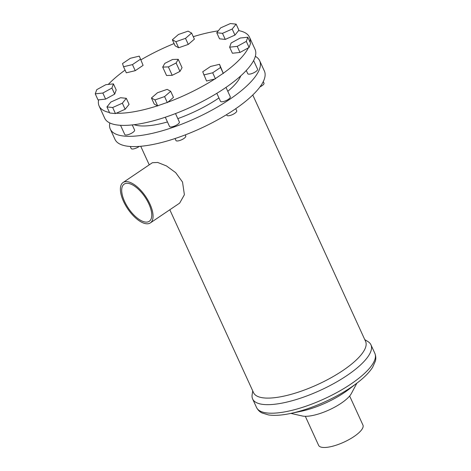 <?xml version="1.0" encoding="UTF-8"?>
<svg xmlns="http://www.w3.org/2000/svg" width="471" height="471" viewBox="0 0 471 471"><rect width="100%" height="100%" fill="white"/><g stroke="black" fill="none" stroke-linecap="round" stroke-linejoin="round"><path stroke-width="0.71" d="M124.574 201.458A22.425 10.003 56 0 1 124.173 184.114A22.425 10.003 56 0 1 148.877 203.937A22.425 10.003 56 0 1 149.278 221.282A22.425 10.003 56 0 1 124.574 201.458M150.367 222.895L179.663 203.113L184.391 194.741L182.518 182.036L175.671 172.639L166.487 165.951L157.72 162.454L152.38 162.719L123.084 182.501A24.374 10.874 56 0 1 149.931 204.043A24.374 10.874 56 0 1 150.367 222.895A24.374 10.874 56 0 1 123.52 201.352A24.374 10.874 56 0 1 123.084 182.501M175.047 138.539L175.948 140.517A5.405 1.69 -24.6 0 0 183.79 138.562A5.405 1.69 -24.6 0 0 185.78 136.013L185.262 134.889M175.5 113.576L179.369 122.013A5.405 1.69 155.4 0 1 177.379 124.562A5.405 1.69 155.4 0 1 169.542 126.511L165.292 117.232M226.58 114.641L226.887 115.313A5.405 1.69 -24.6 0 0 234.729 113.358A5.405 1.69 -24.6 0 0 236.719 110.809L235.747 108.689M225.998 87.394L230.307 96.808A5.405 1.69 155.4 0 1 228.317 99.357A5.405 1.69 155.4 0 1 220.481 101.306L216.825 93.335M259.998 86.876A5.405 1.69 -24.6 0 0 262 85.74A5.405 1.69 -24.6 0 0 263.99 83.19L263.26 81.607M253.622 60.559L257.578 69.19A5.405 1.69 155.4 0 1 255.594 71.739A5.405 1.69 155.4 0 1 247.752 73.688L246.28 70.479M130.237 146.475L131.185 148.542A5.405 1.69 -24.6 0 0 139.027 146.593A5.405 1.69 -24.6 0 0 139.298 146.399M132.257 124.921L134.6 130.037A5.405 1.69 155.4 0 1 132.616 132.587A5.405 1.69 155.4 0 1 124.774 134.535L120.547 125.31M177.814 118.627A61.607 19.246 -24.6 0 0 218.367 98.339A61.607 19.246 -24.6 0 0 218.944 97.95M227.787 91.315A61.607 19.246 -24.6 0 0 240.769 75.866M134.105 124.703A61.607 19.246 -24.6 0 0 167.452 121.96M109.825 122.96A82.142 25.658 -24.6 0 0 110.302 129.131A82.142 25.658 -24.6 0 0 229.495 99.475A82.142 25.658 -24.6 0 0 259.674 60.741A82.142 25.658 -24.6 0 0 255.317 56.349M110.302 129.131L115.006 139.398A82.142 25.658 -24.6 0 0 234.199 109.743A82.142 25.658 -24.6 0 0 264.378 71.009L259.674 60.741M252.739 390.906L252.144 394.633A65.057 20.324 -24.6 0 0 252.627 398.961A65.057 20.324 -24.6 0 0 347.033 375.475A65.057 20.324 -24.6 0 0 370.936 344.796A65.057 20.324 -24.6 0 0 367.975 341.599L364.766 339.615M169.807 209.766L253.563 392.708A61.607 19.246 -24.6 0 0 342.959 370.465A61.607 19.246 -24.6 0 0 365.59 341.416L252.774 94.995M290.266 413.526L300.998 411.307A44.315 13.842 -24.6 0 0 344.201 392.69A44.315 13.842 -24.6 0 0 348.675 389.476L357.371 382.799A62.372 19.482 -24.6 0 1 351.072 387.327A62.372 19.482 -24.6 0 1 290.266 413.526C281.682 415.316 274.434 415.787 268.529 414.933L262.053 412.979C261.434 412.637 258.679 411.536 256.542 407.503A65.057 20.324 -24.6 0 0 350.948 384.018A65.057 20.324 -24.6 0 0 374.851 353.338L370.936 344.796M290.878 413.397L302.264 415.981A29.184 9.114 -24.6 0 0 341.204 403.217A29.184 9.114 -24.6 0 0 351.39 393.491L356.877 383.182M305.32 416.305L318.62 445.354A24.374 7.613 -24.6 0 0 353.986 436.558A24.374 7.613 -24.6 0 0 362.941 425.066L349.641 396.017M140.97 59.823A82.684 25.828 155.4 0 1 174.099 43.562M193.269 36.691A82.684 25.828 155.4 0 1 218.261 30.868M216.748 32.752L222.495 33.341L232.185 29.031L236.124 24.139L230.372 23.55L220.687 27.86L216.748 32.752L219.527 38.822L225.273 39.405L234.958 35.101L238.585 30.597A82.684 25.828 155.4 0 1 249.483 37.18A82.684 25.828 155.4 0 1 250.148 42.337M229.63 47.182L237.219 46.37L246.304 41.389L247.805 37.221L240.216 38.027L231.131 43.008L229.63 47.182L232.409 53.247L239.998 52.44L248.352 47.859A82.684 25.828 155.4 0 1 223.248 73.288L219.51 64.309L210.596 66.458L202.73 71.769L206.551 81.006L214.747 79.028A82.684 25.828 155.4 0 1 167.853 102.231L173.469 97.373L170.69 91.303L167.176 89.36L157.55 92.705L151.438 97.992L154.217 104.056L157.449 105.845A82.684 25.828 155.4 0 1 116.237 113.234L125.145 109.272L129.083 104.374L126.305 98.309L120.558 97.721L110.868 102.03L106.929 106.923L109.708 112.993L115.454 113.582L116.237 113.234M249.483 37.18L255.041 49.314A82.684 25.828 155.4 0 1 224.661 88.301A82.684 25.828 155.4 0 1 104.68 118.156L99.128 106.016A82.684 25.828 155.4 0 1 98.633 99.846L105.616 99.098L114.7 94.118L116.202 89.949L113.423 83.879L105.834 84.692L96.743 89.673L95.248 93.841L98.027 99.911L98.633 99.846M109.478 112.492A82.684 25.828 155.4 0 1 99.128 106.016M108.289 84.427A82.684 25.828 155.4 0 1 125.08 70.114M188.282 44.421L194.393 39.14L191.615 33.07L188.1 31.127L178.474 34.471L172.357 39.758L175.135 45.822L178.65 47.765L188.282 44.421L185.503 38.357L191.615 33.07M143.102 65.357L139.281 56.126L130.367 58.274L122.501 63.591L123.543 66.752L126.322 72.822L135.236 70.674L143.102 65.357L139.281 56.126M179.963 71.409L182.059 67.694L178.215 59.293L172.551 59.481L164.797 63.385L162.701 67.1L166.551 75.501L172.209 75.313L179.963 71.409L176.119 63.008L178.215 59.293M106.929 106.923L112.675 107.512L115.454 113.582M112.675 107.512L122.366 103.202L125.145 109.272M122.366 103.202L126.305 98.309M95.248 93.841L102.837 93.034L105.616 99.098M102.837 93.034L111.921 88.053L114.7 94.118M111.921 88.053L113.423 83.879M123.543 66.752L132.457 64.604L135.236 70.674M132.457 64.604L140.323 59.293M172.357 39.758L175.877 41.701L178.65 47.765M175.877 41.701L185.503 38.357M238.585 30.597L238.903 30.203L236.124 24.139M232.185 29.031L234.958 35.101M222.495 33.341L225.273 39.405M248.352 47.859L249.082 47.459L250.584 43.285L247.805 37.221M237.219 46.37L239.998 52.44M246.304 41.389L249.082 47.459M214.747 79.028L223.248 73.288M203.772 74.936L212.686 72.787L215.465 78.857M212.686 72.787L220.552 67.471L223.331 73.541M220.552 67.471L219.51 64.309M157.449 105.845L167.853 102.231M151.438 97.992L154.953 99.929L157.732 105.999M154.953 99.929L164.579 96.59L167.358 102.654M164.579 96.59L170.69 91.303M162.701 67.1L168.365 66.911L172.209 75.313M168.365 66.911L176.119 63.008M256.542 407.503L252.627 398.961M374.851 353.338C376.506 357.595 375.534 360.397 375.387 361.086L372.638 367.268C369.423 372.296 364.336 377.471 357.371 382.799M149.236 164.838L140.741 146.281"/></g></svg>
